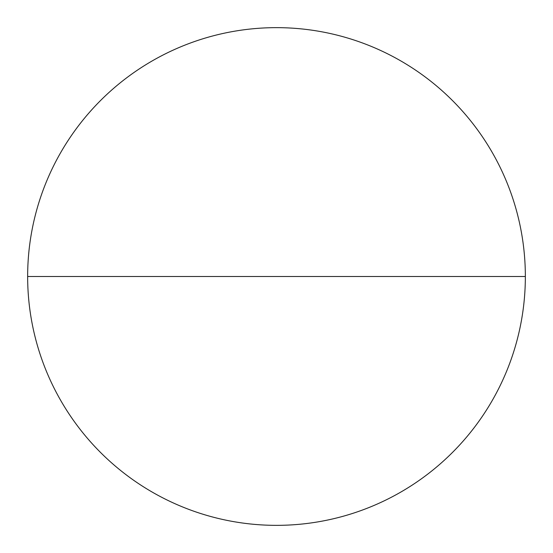 <?xml version="1.0" encoding="UTF-8"?>
<svg xmlns="http://www.w3.org/2000/svg" width="553" height="553" viewBox="0 0 553 553"><rect width="100%" height="100%" fill="white"/><g stroke="black" fill="none" stroke-linecap="round" stroke-linejoin="round"><path stroke-width="0.83" d="M27.65 276.5A248.85 248.85 0 0 0 400.925 492.011A248.85 248.85 0 0 0 400.925 60.989A248.85 248.85 0 0 0 27.65 276.5L525.35 276.5A248.85 248.85 0 0 0 152.075 60.989A248.85 248.85 0 0 0 152.075 492.011A248.85 248.85 0 0 0 525.35 276.5"/></g></svg>

